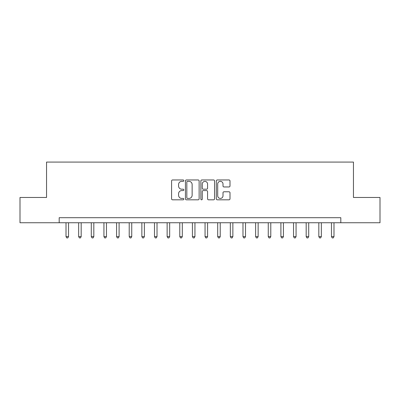 <?xml version="1.0" encoding="UTF-8"?>
<svg xmlns="http://www.w3.org/2000/svg" width="400" height="400" viewBox="0 0 400 400"><rect width="100%" height="100%" fill="white"/><g stroke="black" fill="none" stroke-linecap="round" stroke-linejoin="round"><path stroke-width="0.6" d="M183.82 180.655A0.695 0.695 0 0 0 183.125 179.96L172.58 179.96A0.995 0.995 0 0 0 171.585 180.955L171.585 198.82A0.995 0.995 0 0 0 172.58 199.815L183.125 199.815A0.695 0.695 0 0 0 183.82 199.12A0.695 0.695 0 0 0 183.125 198.425L181.76 198.425A3.175 3.175 0 0 1 178.585 195.25L178.585 193.76A3.175 3.175 0 0 1 181.76 190.58L183.125 190.58A0.695 0.695 0 0 0 183.82 189.89A0.695 0.695 0 0 0 183.125 189.195L181.76 189.195A3.175 3.175 0 0 1 178.585 186.015L178.585 184.53A3.175 3.175 0 0 1 181.76 181.35L183.125 181.35A0.695 0.695 0 0 0 183.82 180.655M229.01 186.96A0.995 0.995 0 0 0 230 185.965L230 180.955A0.995 0.995 0 0 0 229.01 179.96L217.295 179.96A0.995 0.995 0 0 0 216.305 180.955L216.305 198.82A0.995 0.995 0 0 0 217.295 199.815L229.01 199.815A0.995 0.995 0 0 0 230 198.82L230 192.765A0.995 0.995 0 0 0 229.01 191.775L223.995 191.775A0.995 0.995 0 0 0 223.005 192.765L223.005 195.77A2.655 2.655 0 0 1 220.35 198.425A2.655 2.655 0 0 1 217.695 195.77L217.695 184.005A2.655 2.655 0 0 1 220.35 181.35A2.655 2.655 0 0 1 223.005 184.005L223.005 185.965A0.995 0.995 0 0 0 223.995 186.96L229.01 186.96M59.185 222.755L20 222.755L20 197.47L46.545 197.47L46.545 162.08L353.455 162.08L353.455 197.47L380 197.47L380 222.755L340.815 222.755L340.815 217.695L59.185 217.695L59.185 222.755L340.815 222.755M199.13 180.955A0.995 0.995 0 0 0 198.14 179.96L186.425 179.96A0.995 0.995 0 0 0 185.435 180.955L185.435 198.82A0.995 0.995 0 0 0 186.425 199.815L198.14 199.815A0.995 0.995 0 0 0 199.13 198.82L199.13 180.955M201.86 179.96L213.575 179.96A0.995 0.995 0 0 1 214.565 180.955L214.565 198.82A0.995 0.995 0 0 1 213.575 199.815L208.56 199.815A0.995 0.995 0 0 1 207.57 198.82L207.57 191.575A0.995 0.995 0 0 0 206.575 190.58L203.25 190.58A0.995 0.995 0 0 0 202.26 191.575L202.26 199.12A0.695 0.695 0 0 1 201.565 199.815A0.695 0.695 0 0 1 200.87 199.12L200.87 180.955A0.995 0.995 0 0 1 201.86 179.96M187.52 181.35A0.695 0.695 0 0 0 186.825 182.045L186.825 197.73A0.695 0.695 0 0 0 187.52 198.425L188.955 198.425A3.175 3.175 0 0 0 192.135 195.25L192.135 184.53A3.175 3.175 0 0 0 188.955 181.35L187.52 181.35M207.57 184.055A2.655 2.655 0 0 0 204.915 181.4A2.655 2.655 0 0 0 202.26 184.055L202.26 188.2A0.995 0.995 0 0 0 203.25 189.195L206.575 189.195A0.995 0.995 0 0 0 207.57 188.2L207.57 184.055M66.01 222.755L66.01 236.605L68.54 236.605L68.54 222.755M68.54 236.605L67.78 237.92L66.77 237.92L66.01 236.605M78.65 222.755L78.65 236.605L81.18 236.605L81.18 222.755M81.18 236.605L80.42 237.92L79.41 237.92L78.65 236.605M91.29 222.755L91.29 236.605L93.82 236.605L93.82 222.755M93.82 236.605L93.06 237.92L92.05 237.92L91.29 236.605M103.935 222.755L103.935 236.605L106.46 236.605L106.46 222.755M106.46 236.605L105.7 237.92L104.69 237.92L103.935 236.605M116.575 222.755L116.575 236.605L119.1 236.605L119.1 222.755M119.1 236.605L118.345 237.92L117.33 237.92L116.575 236.605M129.215 222.755L129.215 236.605L131.74 236.605L131.74 222.755M131.74 236.605L130.985 237.92L129.97 237.92L129.215 236.605M141.855 222.755L141.855 236.605L144.38 236.605L144.38 222.755M144.38 236.605L143.625 237.92L142.61 237.92L141.855 236.605M154.495 222.755L154.495 236.605L157.02 236.605L157.02 222.755M157.02 236.605L156.265 237.92L155.255 237.92L154.495 236.605M167.135 222.755L167.135 236.605L169.665 236.605L169.665 222.755M169.665 236.605L168.905 237.92L167.895 237.92L167.135 236.605M179.775 222.755L179.775 236.605L182.305 236.605L182.305 222.755M182.305 236.605L181.545 237.92L180.535 237.92L179.775 236.605M192.415 222.755L192.415 236.605L194.945 236.605L194.945 222.755M194.945 236.605L194.185 237.92L193.175 237.92L192.415 236.605M205.055 222.755L205.055 236.605L207.585 236.605L207.585 222.755M207.585 236.605L206.825 237.92L205.815 237.92L205.055 236.605M217.695 222.755L217.695 236.605L220.225 236.605L220.225 222.755M220.225 236.605L219.465 237.92L218.455 237.92L217.695 236.605M230.335 222.755L230.335 236.605L232.865 236.605L232.865 222.755M232.865 236.605L232.105 237.92L231.095 237.92L230.335 236.605M242.98 222.755L242.98 236.605L245.505 236.605L245.505 222.755M245.505 236.605L244.745 237.92L243.735 237.92L242.98 236.605M255.62 222.755L255.62 236.605L258.145 236.605L258.145 222.755M258.145 236.605L257.39 237.92L256.375 237.92L255.62 236.605M268.26 222.755L268.26 236.605L270.785 236.605L270.785 222.755M270.785 236.605L270.03 237.92L269.015 237.92L268.26 236.605M280.9 222.755L280.9 236.605L283.425 236.605L283.425 222.755M283.425 236.605L282.67 237.92L281.655 237.92L280.9 236.605M293.54 222.755L293.54 236.605L296.065 236.605L296.065 222.755M296.065 236.605L295.31 237.92L294.3 237.92L293.54 236.605M306.18 222.755L306.18 236.605L308.71 236.605L308.71 222.755M308.71 236.605L307.95 237.92L306.94 237.92L306.18 236.605M318.82 222.755L318.82 236.605L321.35 236.605L321.35 222.755M321.35 236.605L320.59 237.92L319.58 237.92L318.82 236.605M331.46 222.755L331.46 236.605L333.99 236.605L333.99 222.755M333.99 236.605L333.23 237.92L332.22 237.92L331.46 236.605"/></g></svg>
